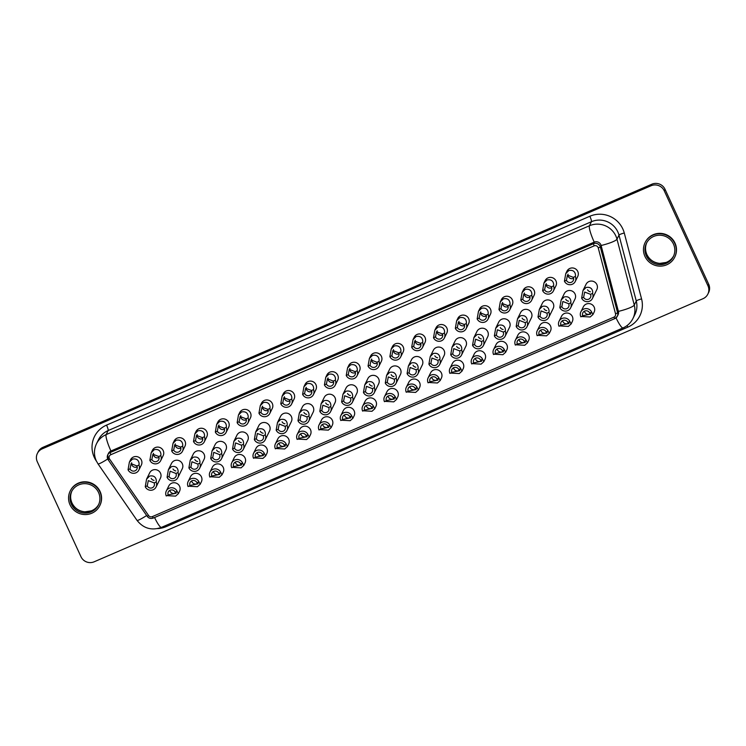 <?xml version="1.0" encoding="UTF-8"?>
<svg xmlns="http://www.w3.org/2000/svg" width="746" height="746" viewBox="0 0 746 746"><rect width="100%" height="100%" fill="white"/><g stroke="black" fill="none" stroke-linecap="round" stroke-linejoin="round"><path stroke-width="1.12" d="M357.11 370.781A5.996 5.856 26.3 0 1 354.154 378.53A5.996 5.856 26.3 0 1 346.247 375.471L347.561 367.909L350.62 364.841C357.614 363.386 357.623 370.202 357.11 370.781L355.115 371.639A3.805 3.711 -153.7 0 1 351.636 376.851A3.805 3.711 -153.7 0 1 348.233 374.613L349.287 369.391L355.115 371.639M357.054 375.779L359.525 370.771A5.996 5.856 -153.7 0 0 351.664 362.724A5.996 5.856 -153.7 0 0 348.764 365.465L347.561 367.909M349.874 368.459A3.805 3.711 -153.7 0 0 355.404 372.571M400.742 351.925A5.996 5.856 26.3 0 1 397.795 359.665A5.996 5.856 26.3 0 1 389.878 356.616L391.202 349.053L394.252 345.985C401.255 344.521 401.264 351.338 400.742 351.925L398.756 352.783A3.805 3.711 -153.7 0 1 395.277 357.996A3.805 3.711 -153.7 0 1 391.874 355.758L392.918 350.527L398.756 352.783M400.695 356.924L403.166 351.916A5.996 5.856 -153.7 0 0 395.305 343.859A5.996 5.856 -153.7 0 0 392.405 346.61L391.202 349.053M393.506 349.604A3.805 3.711 -153.7 0 0 399.045 353.716M444.383 333.061A5.996 5.856 26.3 0 1 441.436 340.81A5.996 5.856 26.3 0 1 433.519 337.761L434.834 330.189L437.893 327.121C444.896 325.666 444.905 332.483 444.383 333.061L442.397 333.928A3.805 3.711 -153.7 0 1 438.918 339.141A3.805 3.711 -153.7 0 1 435.515 336.894L436.559 331.672L442.397 333.928M444.336 338.069L446.807 333.061A5.996 5.856 -153.7 0 0 438.937 325.004A5.996 5.856 -153.7 0 0 436.046 327.746L434.834 330.189M437.147 330.739A3.805 3.711 -153.7 0 0 442.686 334.861M488.024 314.206A5.996 5.856 26.3 0 1 485.077 321.955A5.996 5.856 26.3 0 1 477.16 318.896L478.475 311.334L481.534 308.266C488.527 306.811 488.537 313.628 488.024 314.206L486.028 315.064A3.805 3.711 -153.7 0 1 482.55 320.276A3.805 3.711 -153.7 0 1 479.156 318.038L480.2 312.816L486.028 315.064M487.977 319.204L490.439 314.206A5.996 5.856 -153.7 0 0 482.578 306.149A5.996 5.856 -153.7 0 0 479.678 308.891L478.475 311.334M480.788 311.884A3.805 3.711 -153.7 0 0 486.317 315.996M531.665 295.351A5.996 5.856 26.3 0 1 528.718 303.1A5.996 5.856 26.3 0 1 520.801 300.041L522.116 292.479L525.175 289.411C532.168 287.947 532.178 294.763 531.665 295.351L529.669 296.209A3.805 3.711 -153.7 0 1 526.191 301.421A3.805 3.711 -153.7 0 1 522.787 299.183L523.841 293.961L529.669 296.209M531.609 300.349L534.08 295.341A5.996 5.856 -153.7 0 0 526.219 287.285A5.996 5.856 -153.7 0 0 523.319 290.035L522.116 292.479M524.429 293.029A3.805 3.711 -153.7 0 0 529.958 297.141M156.119 482.028A5.996 5.856 26.3 0 1 153.172 489.768A5.996 5.856 26.3 0 1 145.256 486.718L146.57 479.156L149.629 476.088C156.623 474.624 156.632 481.44 156.119 482.028L154.124 482.886A3.805 3.711 -153.7 0 1 150.645 488.098A3.805 3.711 -153.7 0 1 147.242 485.86L148.295 480.629L154.124 482.886M156.063 487.026L160.437 478.167A5.996 5.856 -153.7 0 0 152.576 470.111A5.996 5.856 -153.7 0 0 149.676 472.861L146.57 479.156M151.168 478.391A3.805 3.711 -153.7 0 0 154.021 480.359M199.76 463.163A5.996 5.856 26.3 0 1 196.804 470.913A5.996 5.856 26.3 0 1 188.897 467.863L190.211 460.301L193.27 457.223C200.264 455.769 200.273 462.585 199.76 463.163L197.765 464.031A3.805 3.711 -153.7 0 1 194.286 469.243A3.805 3.711 -153.7 0 1 190.883 467.005L191.927 461.774L197.765 464.031M199.704 468.171L204.078 459.312A5.996 5.856 -153.7 0 0 196.207 451.255A5.996 5.856 -153.7 0 0 193.317 453.997L190.211 460.301M194.799 459.536A3.805 3.711 -153.7 0 0 197.653 461.504M243.392 444.308A5.996 5.856 26.3 0 1 240.445 452.057A5.996 5.856 26.3 0 1 232.528 449.008L233.843 441.436L236.902 438.368C243.905 436.914 243.914 443.73 243.392 444.308L241.406 445.166A3.805 3.711 -153.7 0 1 237.927 450.388A3.805 3.711 -153.7 0 1 234.524 448.141L235.568 442.919L241.406 445.166M243.345 449.316L247.719 440.457A5.996 5.856 -153.7 0 0 239.848 432.4A5.996 5.856 -153.7 0 0 236.958 435.142L233.843 441.436M238.44 440.672A3.805 3.711 -153.7 0 0 241.294 442.648M287.033 425.453A5.996 5.856 26.3 0 1 284.086 433.202A5.996 5.856 26.3 0 1 276.169 430.144L277.484 422.581L280.543 419.513C287.546 418.049 287.555 424.866 287.033 425.453L285.047 426.311A3.805 3.711 -153.7 0 1 281.568 431.524A3.805 3.711 -153.7 0 1 278.165 429.286L279.209 424.064L285.047 426.311M286.986 430.451L291.35 421.593A5.996 5.856 -153.7 0 0 283.489 413.545A5.996 5.856 -153.7 0 0 280.589 416.287L277.484 422.581M282.081 421.816A3.805 3.711 -153.7 0 0 284.935 423.784M330.674 406.598A5.996 5.856 26.3 0 1 327.727 414.338A5.996 5.856 26.3 0 1 319.81 411.288L321.125 403.726L324.184 400.649C331.177 399.194 331.187 406.01 330.674 406.598L328.678 407.456A3.805 3.711 -153.7 0 1 325.2 412.669A3.805 3.711 -153.7 0 1 321.796 410.431L322.85 405.199L328.678 407.456M330.618 411.596L334.991 402.737A5.996 5.856 -153.7 0 0 327.13 394.681A5.996 5.856 -153.7 0 0 324.23 397.431L321.125 403.726M325.722 402.961A3.805 3.711 -153.7 0 0 328.576 404.929M374.315 387.733A5.996 5.856 26.3 0 1 371.368 395.483A5.996 5.856 26.3 0 1 363.451 392.433L364.766 384.861L367.825 381.793C374.818 380.339 374.828 387.155 374.315 387.733L372.319 388.601A3.805 3.711 -153.7 0 1 368.841 393.813A3.805 3.711 -153.7 0 1 365.437 391.566L366.491 386.344L372.319 388.601M374.259 392.741L378.632 383.882A5.996 5.856 -153.7 0 0 370.771 375.825A5.996 5.856 -153.7 0 0 367.871 378.567L364.766 384.861M369.363 384.106A3.805 3.711 -153.7 0 0 372.217 386.074M417.956 368.878A5.996 5.856 26.3 0 1 415 376.627A5.996 5.856 26.3 0 1 407.083 373.569L408.407 366.006L411.456 362.938C418.459 361.484 418.469 368.3 417.956 368.878L415.96 369.736A3.805 3.711 -153.7 0 1 412.482 374.949A3.805 3.711 -153.7 0 1 409.078 372.711L410.123 367.489L415.96 369.736M417.9 373.877L422.273 365.018A5.996 5.856 -153.7 0 0 414.403 356.97A5.996 5.856 -153.7 0 0 411.512 359.712L408.407 366.006M412.995 365.242A3.805 3.711 -153.7 0 0 415.848 367.209M461.587 350.023A5.996 5.856 26.3 0 1 458.641 357.763A5.996 5.856 26.3 0 1 450.724 354.714L452.039 347.151L455.097 344.083C462.1 342.619 462.11 349.436 461.587 350.023L459.601 350.881A3.805 3.711 -153.7 0 1 456.123 356.094A3.805 3.711 -153.7 0 1 452.719 353.856L453.764 348.624L459.601 350.881M461.541 355.021L465.914 346.163A5.996 5.856 -153.7 0 0 458.044 338.106A5.996 5.856 -153.7 0 0 455.144 340.857L452.039 347.151M456.636 346.386A3.805 3.711 -153.7 0 0 459.489 348.354M505.228 331.159A5.996 5.856 26.3 0 1 502.282 338.908A5.996 5.856 26.3 0 1 494.365 335.859L495.68 328.296L498.738 325.219C505.741 323.764 505.741 330.581 505.228 331.159L503.233 332.026A3.805 3.711 -153.7 0 1 499.755 337.239A3.805 3.711 -153.7 0 1 496.36 335.001L497.405 329.769L503.233 332.026M505.182 336.166L509.546 327.308A5.996 5.856 -153.7 0 0 501.685 319.251A5.996 5.856 -153.7 0 0 498.785 321.992L495.68 328.296M500.277 327.531A3.805 3.711 -153.7 0 0 503.13 329.499M548.87 312.304A5.996 5.856 26.3 0 1 545.923 320.053A5.996 5.856 26.3 0 1 538.006 317.003L539.321 309.431L542.379 306.364C549.373 304.909 549.382 311.725 548.87 312.304L546.874 313.161A3.805 3.711 -153.7 0 1 543.396 318.383A3.805 3.711 -153.7 0 1 539.992 316.136L541.046 310.914L546.874 313.161M548.814 317.311L553.187 308.452A5.996 5.856 -153.7 0 0 545.326 300.396A5.996 5.856 -153.7 0 0 542.426 303.137L539.321 309.431M543.918 308.667A3.805 3.711 -153.7 0 0 546.771 310.644M581.955 316.528L590.17 316.985L592.911 314.57L591.69 312.126A5.996 5.856 -153.7 0 0 580.882 311.819A5.996 5.856 -153.7 0 0 580.826 316.826L583.167 315.661L590.683 314.103L590.431 312.677M592.911 314.57L594.114 312.126A5.996 5.856 -153.7 0 0 586.244 304.07A5.996 5.856 -153.7 0 0 583.353 306.811L580.882 311.819M584.435 311.175A3.805 3.711 -153.7 0 0 590.851 313.292M592.51 293.448A5.996 5.856 26.3 0 1 589.554 301.197A5.996 5.856 26.3 0 1 581.647 298.139L582.962 290.576L586.02 287.508C593.014 286.044 593.023 292.861 592.51 293.448L590.515 294.306A3.805 3.711 -153.7 0 1 587.037 299.519A3.805 3.711 -153.7 0 1 583.633 297.281L584.678 292.059L590.515 294.306M592.455 298.447L596.828 289.588A5.996 5.856 -153.7 0 0 588.958 281.54A5.996 5.856 -153.7 0 0 586.067 284.282L582.962 290.576M587.55 289.812A3.805 3.711 -153.7 0 0 590.403 291.779M110.818 454.715A3.003 2.928 -153.7 0 0 109.597 459.042L148.603 515.542A3.003 2.928 -153.7 0 0 152.305 516.624L613.874 317.162A3.003 2.928 -153.7 0 0 615.525 313.768L598.236 247.886A3.003 2.928 -153.7 0 0 594.105 245.872L110.818 454.715L110.175 452.533L593.462 243.69A4.998 4.886 26.3 0 1 600.353 247.038L617.641 312.928A4.998 4.886 26.3 0 1 617.306 316.285L618.07 314.747A4.998 4.886 -153.7 0 0 618.406 311.39L601.108 245.499A4.998 4.886 -153.7 0 0 594.226 242.142L110.94 450.994A4.998 4.886 -153.7 0 0 108.524 453.279L107.76 454.818A4.998 4.886 26.3 0 1 110.175 452.533L110.94 450.994A15.004 2.48 -113.4 0 1 106.156 434.601L108.151 430.554A20.002 19.536 -153.7 0 0 98.491 439.711L96.495 443.749A20.002 19.536 26.3 0 1 106.156 434.601L589.443 225.758L591.438 221.711L108.151 430.554A4.998 0.83 -113.4 0 0 106.557 425.099L589.844 216.247A4.998 0.83 -113.4 0 1 591.438 221.711A20.002 19.536 -153.7 0 1 617.819 231.885A20.002 19.536 -153.7 0 1 618.984 235.13L636.273 301.02A4.998 0.821 165.3 0 1 641.569 298.913A25 24.422 26.3 0 1 627.834 327.14L166.255 526.601A25 24.422 26.3 0 1 157.555 528.606M211.025 476.815L219.24 477.281L221.972 474.857L220.76 472.423A5.996 5.856 -153.7 0 0 209.952 472.115A5.996 5.856 -153.7 0 0 209.896 477.114L212.228 475.948L219.753 474.391L219.492 472.964M221.972 474.857L223.185 472.414A5.996 5.856 -153.7 0 0 215.314 464.357A5.996 5.856 -153.7 0 0 212.424 467.108L209.952 472.115M213.505 471.472A3.805 3.711 -153.7 0 0 219.921 473.579M254.666 457.96L262.881 458.417L265.613 456.002L264.401 453.559A5.996 5.856 -153.7 0 0 253.584 453.251A5.996 5.856 -153.7 0 0 253.537 458.258L255.869 457.093L263.394 455.536L263.133 454.109M265.613 456.002L266.816 453.559A5.996 5.856 -153.7 0 0 258.955 445.502A5.996 5.856 -153.7 0 0 256.055 448.243L253.584 453.251M257.137 452.617A3.805 3.711 -153.7 0 0 263.562 454.724M298.307 439.105L306.513 439.562L309.254 437.147L308.042 434.704A5.996 5.856 -153.7 0 0 297.225 434.396A5.996 5.856 -153.7 0 0 297.178 439.403L299.51 438.238L307.035 436.68L306.774 435.254M309.254 437.147L310.457 434.704A5.996 5.856 -153.7 0 0 302.596 426.647A5.996 5.856 -153.7 0 0 299.696 429.388L297.225 434.396M300.778 433.752A3.805 3.711 -153.7 0 0 307.203 435.869M341.948 420.24L350.154 420.707L352.895 418.282L351.683 415.848A5.996 5.856 -153.7 0 0 340.866 415.541A5.996 5.856 -153.7 0 0 340.819 420.539L343.151 419.373L350.667 417.816L350.415 416.399M352.895 418.282L354.098 415.839A5.996 5.856 -153.7 0 0 346.237 407.792A5.996 5.856 -153.7 0 0 343.337 410.533L340.866 415.541M344.419 414.897A3.805 3.711 -153.7 0 0 350.844 417.014M385.579 401.385L393.795 401.852L396.536 399.427L395.315 396.993A5.996 5.856 -153.7 0 0 384.507 396.685A5.996 5.856 -153.7 0 0 384.451 401.684L386.792 400.518L394.308 398.961L394.056 397.534M396.536 399.427L397.739 396.984A5.996 5.856 -153.7 0 0 389.869 388.927A5.996 5.856 -153.7 0 0 386.978 391.678L384.507 396.685M388.06 396.042A3.805 3.711 -153.7 0 0 394.475 398.15M429.22 382.53L437.436 382.987L440.168 380.572L438.956 378.129A5.996 5.856 -153.7 0 0 428.148 377.821A5.996 5.856 -153.7 0 0 428.092 382.829L430.423 381.663L437.949 380.106L437.688 378.679M440.168 380.572L441.38 378.129A5.996 5.856 -153.7 0 0 433.51 370.072A5.996 5.856 -153.7 0 0 430.619 372.814L428.148 377.821M431.692 377.178A3.805 3.711 -153.7 0 0 438.116 379.294M472.861 363.666L481.077 364.132L483.809 361.717L482.597 359.274A5.996 5.856 -153.7 0 0 471.78 358.966A5.996 5.856 -153.7 0 0 471.733 363.964L474.064 362.808L481.59 361.241L481.329 359.824M483.809 361.717L485.012 359.264A5.996 5.856 -153.7 0 0 477.151 351.217A5.996 5.856 -153.7 0 0 474.251 353.958L471.78 358.966M475.333 358.322A3.805 3.711 -153.7 0 0 481.757 360.439M516.502 344.811L524.708 345.277L527.45 342.852L526.238 340.418A5.996 5.856 -153.7 0 0 515.421 340.111A5.996 5.856 -153.7 0 0 515.374 345.109L517.705 343.943L525.231 342.386L524.97 340.959M527.45 342.852L528.653 340.409A5.996 5.856 -153.7 0 0 520.792 332.352A5.996 5.856 -153.7 0 0 517.892 335.103L515.421 340.111M518.974 339.467A3.805 3.711 -153.7 0 0 525.398 341.575M560.143 325.955L568.349 326.412L571.091 323.997L569.879 321.554A5.996 5.856 -153.7 0 0 559.062 321.246A5.996 5.856 -153.7 0 0 559.006 326.254L561.346 325.088L568.862 323.531L568.611 322.104M571.091 323.997L572.294 321.554A5.996 5.856 -153.7 0 0 564.433 313.497A5.996 5.856 -153.7 0 0 561.533 316.239L559.062 321.246M562.615 320.612A3.805 3.711 -153.7 0 0 569.039 322.72M160.735 455.638A5.996 5.856 26.3 0 1 157.779 463.387A5.996 5.856 26.3 0 1 149.871 460.338L151.186 452.766L154.245 449.698C161.239 448.243 161.248 455.06 160.735 455.638L158.739 456.496A3.805 3.711 -153.7 0 1 155.261 461.718A3.805 3.711 -153.7 0 1 151.858 459.471L152.911 454.249L158.739 456.496M160.679 460.646L163.15 455.638A5.996 5.856 -153.7 0 0 155.289 447.581A5.996 5.856 -153.7 0 0 152.389 450.323L151.186 452.766M153.499 453.316A3.805 3.711 -153.7 0 0 159.029 457.429M204.367 436.783A5.996 5.856 26.3 0 1 201.42 444.532A5.996 5.856 26.3 0 1 193.503 441.473L194.827 433.911L197.876 430.843C204.88 429.388 204.889 436.205 204.367 436.783L202.38 437.641A3.805 3.711 -153.7 0 1 198.902 442.854A3.805 3.711 -153.7 0 1 195.499 440.616L196.543 435.394L202.38 437.641M204.32 441.781L206.791 436.774A5.996 5.856 -153.7 0 0 198.93 428.726A5.996 5.856 -153.7 0 0 196.03 431.468L194.827 433.911M197.131 434.461A3.805 3.711 -153.7 0 0 202.67 438.573M248.008 417.928A5.996 5.856 26.3 0 1 245.061 425.668A5.996 5.856 26.3 0 1 237.144 422.618L238.459 415.056L241.518 411.988C248.521 410.524 248.53 417.34 248.008 417.928L246.021 418.786A3.805 3.711 -153.7 0 1 242.543 423.998A3.805 3.711 -153.7 0 1 239.14 421.76L240.184 416.529L246.021 418.786M247.961 422.926L250.432 417.919A5.996 5.856 -153.7 0 0 242.562 409.862A5.996 5.856 -153.7 0 0 239.671 412.613L238.459 415.056M240.771 415.606A3.805 3.711 -153.7 0 0 246.311 419.718M291.649 399.063A5.996 5.856 26.3 0 1 288.702 406.812A5.996 5.856 26.3 0 1 280.785 403.763L282.1 396.191L285.159 393.123C292.152 391.669 292.162 398.485 291.649 399.063L289.653 399.931A3.805 3.711 -153.7 0 1 286.175 405.143A3.805 3.711 -153.7 0 1 282.781 402.896L283.825 397.674L289.653 399.931M291.602 404.071L294.064 399.063A5.996 5.856 -153.7 0 0 286.203 391.007A5.996 5.856 -153.7 0 0 283.303 393.748L282.1 396.191M284.413 396.741A3.805 3.711 -153.7 0 0 289.942 400.863M335.29 380.208A5.996 5.856 26.3 0 1 332.343 387.957A5.996 5.856 26.3 0 1 324.426 384.899L325.741 377.336L328.8 374.268C335.793 372.814 335.803 379.63 335.29 380.208L333.294 381.066A3.805 3.711 -153.7 0 1 329.816 386.279A3.805 3.711 -153.7 0 1 326.412 384.041L327.466 378.819L333.294 381.066M335.234 385.206L337.705 380.208A5.996 5.856 -153.7 0 0 329.844 372.151A5.996 5.856 -153.7 0 0 326.944 374.893L325.741 377.336M328.053 377.886A3.805 3.711 -153.7 0 0 333.583 381.999M378.931 361.353A5.996 5.856 26.3 0 1 375.975 369.102A5.996 5.856 26.3 0 1 368.058 366.044L369.382 358.481L372.44 355.413C379.434 353.949 379.444 360.766 378.931 361.353L376.935 362.211A3.805 3.711 -153.7 0 1 373.457 367.424A3.805 3.711 -153.7 0 1 370.053 365.186L371.098 359.964L376.935 362.211M378.875 366.351L381.346 361.344A5.996 5.856 -153.7 0 0 373.485 353.287A5.996 5.856 -153.7 0 0 370.585 356.038L369.382 358.481M371.685 359.031A3.805 3.711 -153.7 0 0 377.224 363.143M422.562 342.489A5.996 5.856 26.3 0 1 419.616 350.238A5.996 5.856 26.3 0 1 411.699 347.188L413.014 339.626L416.072 336.549C423.075 335.094 423.085 341.91 422.562 342.489L420.576 343.356A3.805 3.711 -153.7 0 1 417.098 348.569A3.805 3.711 -153.7 0 1 413.694 346.33L414.739 341.099L420.576 343.356M422.516 347.496L424.987 342.489A5.996 5.856 -153.7 0 0 417.117 334.432A5.996 5.856 -153.7 0 0 414.226 337.183L413.014 339.626M415.326 340.176A3.805 3.711 -153.7 0 0 420.865 344.288M466.203 323.633A5.996 5.856 26.3 0 1 463.257 331.383A5.996 5.856 26.3 0 1 455.34 328.333L456.655 320.761L459.713 317.693C466.716 316.239 466.726 323.055 466.203 323.633L464.217 324.491A3.805 3.711 -153.7 0 1 460.73 329.713A3.805 3.711 -153.7 0 1 457.335 327.466L458.38 322.244L464.217 324.491M466.157 328.641L468.628 323.633A5.996 5.856 -153.7 0 0 460.758 315.577A5.996 5.856 -153.7 0 0 457.867 318.318L456.655 320.761M458.967 321.312A3.805 3.711 -153.7 0 0 464.506 325.424M509.844 304.778A5.996 5.856 26.3 0 1 506.898 312.527A5.996 5.856 26.3 0 1 498.981 309.469L500.296 301.906L503.354 298.838C510.348 297.384 510.357 304.2 509.844 304.778L507.849 305.636A3.805 3.711 -153.7 0 1 504.371 310.849A3.805 3.711 -153.7 0 1 500.967 308.611L502.021 303.389L507.849 305.636M509.788 309.776L512.26 304.769A5.996 5.856 -153.7 0 0 504.399 296.721A5.996 5.856 -153.7 0 0 501.498 299.463L500.296 301.906M502.608 302.456A3.805 3.711 -153.7 0 0 508.138 306.569M553.485 285.923A5.996 5.856 26.3 0 1 550.529 293.663A5.996 5.856 26.3 0 1 542.622 290.614L543.937 283.051L546.995 279.974C553.989 278.519 553.998 285.336 553.485 285.923L551.49 286.781A3.805 3.711 -153.7 0 1 548.012 291.994A3.805 3.711 -153.7 0 1 544.608 289.756L545.662 284.524L551.49 286.781M553.429 290.921L555.901 285.914A5.996 5.856 -153.7 0 0 548.04 277.857A5.996 5.856 -153.7 0 0 545.139 280.608L543.937 283.051M546.249 283.601A3.805 3.711 -153.7 0 0 551.779 287.714M177.94 472.6A5.996 5.856 26.3 0 1 174.993 480.34A5.996 5.856 26.3 0 1 167.076 477.291L168.391 469.728L171.449 466.651C178.443 465.196 178.453 472.013 177.94 472.6L175.944 473.458A3.805 3.711 -153.7 0 1 172.466 478.671A3.805 3.711 -153.7 0 1 169.062 476.433L170.116 471.202L175.944 473.458M177.884 477.599L182.257 468.74A5.996 5.856 -153.7 0 0 174.396 460.683A5.996 5.856 -153.7 0 0 171.496 463.434L168.391 469.728M172.988 468.964A3.805 3.711 -153.7 0 0 175.842 470.931M221.581 453.736A5.996 5.856 26.3 0 1 218.625 461.485A5.996 5.856 26.3 0 1 210.708 458.436L212.032 450.864L215.081 447.796C222.084 446.341 222.094 453.158 221.581 453.736L219.585 454.603A3.805 3.711 -153.7 0 1 216.107 459.816A3.805 3.711 -153.7 0 1 212.703 457.568L213.748 452.346L219.585 454.603M221.525 458.743L225.898 449.885A5.996 5.856 -153.7 0 0 218.028 441.828A5.996 5.856 -153.7 0 0 215.137 444.569L212.032 450.864M216.62 450.108A3.805 3.711 -153.7 0 0 219.473 452.076M265.212 434.881A5.996 5.856 26.3 0 1 262.266 442.63A5.996 5.856 26.3 0 1 254.349 439.571L255.664 432.009L258.722 428.941C265.725 427.486 265.735 434.303 265.212 434.881L263.226 435.739A3.805 3.711 -153.7 0 1 259.748 440.951A3.805 3.711 -153.7 0 1 256.344 438.713L257.389 433.491L263.226 435.739M265.166 439.879L269.539 431.02A5.996 5.856 -153.7 0 0 261.669 422.973A5.996 5.856 -153.7 0 0 258.769 425.714L255.664 432.009M260.261 431.244A3.805 3.711 -153.7 0 0 263.114 433.212M308.853 416.026A5.996 5.856 26.3 0 1 305.907 423.765A5.996 5.856 26.3 0 1 297.99 420.716L299.305 413.153L302.363 410.086C309.366 408.621 309.366 415.438 308.853 416.026L306.858 416.883A3.805 3.711 -153.7 0 1 303.38 422.096A3.805 3.711 -153.7 0 1 299.985 419.858L301.03 414.627L306.858 416.883M308.807 421.024L313.171 412.165A5.996 5.856 -153.7 0 0 305.31 404.108A5.996 5.856 -153.7 0 0 302.41 406.859L299.305 413.153M303.902 412.389A3.805 3.711 -153.7 0 0 306.755 414.356M352.494 397.161A5.996 5.856 26.3 0 1 349.548 404.91A5.996 5.856 26.3 0 1 341.631 401.861L342.946 394.298L346.004 391.221C352.998 389.766 353.007 396.583 352.494 397.161L350.499 398.028A3.805 3.711 -153.7 0 1 347.021 403.241A3.805 3.711 -153.7 0 1 343.617 401.003L344.671 395.772L350.499 398.028M352.438 402.169L356.812 393.31A5.996 5.856 -153.7 0 0 348.951 385.253A5.996 5.856 -153.7 0 0 346.051 387.995L342.946 394.298M347.543 393.534A3.805 3.711 -153.7 0 0 350.396 395.501M396.135 378.306A5.996 5.856 26.3 0 1 393.179 386.055A5.996 5.856 26.3 0 1 385.272 383.006L386.587 375.434L389.645 372.366C396.639 370.911 396.648 377.728 396.135 378.306L394.14 379.164A3.805 3.711 -153.7 0 1 390.662 384.386A3.805 3.711 -153.7 0 1 387.258 382.139L388.302 376.916L394.14 379.164M396.079 383.313L400.453 374.455A5.996 5.856 -153.7 0 0 392.582 366.398A5.996 5.856 -153.7 0 0 389.692 369.139L386.587 375.434M391.174 374.669A3.805 3.711 -153.7 0 0 394.028 376.646M439.767 359.451A5.996 5.856 26.3 0 1 436.82 367.2A5.996 5.856 26.3 0 1 428.903 364.141L430.218 356.579L433.277 353.511C440.28 352.047 440.289 358.863 439.767 359.451L437.781 360.309A3.805 3.711 -153.7 0 1 434.303 365.521A3.805 3.711 -153.7 0 1 430.899 363.283L431.943 358.061L437.781 360.309M439.72 364.449L444.094 355.59A5.996 5.856 -153.7 0 0 436.224 347.543A5.996 5.856 -153.7 0 0 433.333 350.284L430.218 356.579M434.815 355.814A3.805 3.711 -153.7 0 0 437.669 357.782M483.408 340.596A5.996 5.856 26.3 0 1 480.461 348.335A5.996 5.856 26.3 0 1 472.544 345.286L473.859 337.724L476.918 334.646C483.921 333.192 483.93 340.008 483.408 340.596L481.422 341.454A3.805 3.711 -153.7 0 1 477.944 346.666A3.805 3.711 -153.7 0 1 474.54 344.428L475.584 339.197L481.422 341.454M483.361 345.594L487.725 336.735A5.996 5.856 -153.7 0 0 479.865 328.678A5.996 5.856 -153.7 0 0 476.964 331.429L473.859 337.724M478.456 336.959A3.805 3.711 -153.7 0 0 481.31 338.926M527.049 321.731A5.996 5.856 26.3 0 1 524.102 329.48A5.996 5.856 26.3 0 1 516.185 326.431L517.5 318.859L520.559 315.791C527.553 314.336 527.562 321.153 527.049 321.731L525.053 322.598A3.805 3.711 -153.7 0 1 521.575 327.811A3.805 3.711 -153.7 0 1 518.172 325.564L519.225 320.342L525.053 322.598M526.993 326.739L531.366 317.88A5.996 5.856 -153.7 0 0 523.505 309.823A5.996 5.856 -153.7 0 0 520.605 312.565L517.5 318.859M522.097 318.104A3.805 3.711 -153.7 0 0 524.951 320.071M570.69 302.876A5.996 5.856 26.3 0 1 567.743 310.625A5.996 5.856 26.3 0 1 559.826 307.566L561.141 300.004L564.2 296.936C571.194 295.481 571.203 302.298 570.69 302.876L568.694 303.734A3.805 3.711 -153.7 0 1 565.216 308.947A3.805 3.711 -153.7 0 1 561.813 306.709L562.866 301.487L568.694 303.734M570.634 307.874L575.007 299.015A5.996 5.856 -153.7 0 0 567.147 290.968A5.996 5.856 -153.7 0 0 564.246 293.71L561.141 300.004M565.738 299.239A3.805 3.711 -153.7 0 0 568.592 301.207M575.306 276.486A5.996 5.856 26.3 0 1 572.35 284.235A5.996 5.856 26.3 0 1 564.433 281.186L565.757 273.623L568.816 270.546C575.809 269.092 575.819 275.908 575.306 276.486L573.31 277.353A3.805 3.711 -153.7 0 1 569.832 282.566A3.805 3.711 -153.7 0 1 566.428 280.328L567.473 275.097L573.31 277.353M575.25 281.494L577.721 276.486A5.996 5.856 -153.7 0 0 569.86 268.429A5.996 5.856 -153.7 0 0 566.96 271.18L565.757 273.623M568.06 274.174A3.805 3.711 -153.7 0 0 573.599 278.286M98.556 492.509A15.004 14.65 26.3 0 1 84.82 513.089A15.004 14.65 26.3 0 1 71.523 491.735A15.004 14.65 26.3 0 1 98.556 492.509M70.04 504.828A16.496 16.114 26.3 0 1 85.137 482.186A16.496 16.114 26.3 0 1 99.768 505.676A16.496 16.114 26.3 0 1 70.04 504.828M70.18 491.073L70.366 490.691A16.496 16.114 26.3 0 1 100.104 491.53A16.496 16.114 26.3 0 1 99.964 505.294L99.768 505.676M673.47 244.063A15.004 14.65 26.3 0 1 659.734 264.653A15.004 14.65 26.3 0 1 646.437 243.299A15.004 14.65 26.3 0 1 673.47 244.063M644.945 256.391A16.496 16.114 26.3 0 1 660.051 233.75A16.496 16.114 26.3 0 1 674.682 257.239A16.496 16.114 26.3 0 1 644.945 256.391M645.085 242.636L645.281 242.254A16.496 16.114 26.3 0 1 675.018 243.093A16.496 16.114 26.3 0 1 674.869 256.857L674.682 257.239M175.86 491.828L176.112 493.246L168.596 494.812L166.255 495.969A5.996 5.856 -153.7 0 1 166.311 490.971L168.782 485.963A5.996 5.856 26.3 0 1 178.425 484.574A5.996 5.856 26.3 0 1 179.544 491.269L178.341 493.721L175.599 496.137L167.393 495.67M169.864 490.327A3.805 3.711 -153.7 0 0 176.289 492.444M178.341 493.721L177.128 491.278A5.996 5.856 -153.7 0 0 166.311 490.971M197.681 482.401L197.932 483.818L190.416 485.376L188.076 486.541A5.996 5.856 -153.7 0 1 188.132 481.543L190.603 476.535A5.996 5.856 26.3 0 1 200.245 475.146A5.996 5.856 26.3 0 1 201.364 481.841L200.161 484.285L197.42 486.709L189.204 486.243M191.685 480.9A3.805 3.711 -153.7 0 0 198.1 483.016M200.161 484.285L198.94 481.851A5.996 5.856 -153.7 0 0 188.132 481.543M241.312 463.536L241.573 464.963L234.048 466.52L231.717 467.686A5.996 5.856 -153.7 0 1 231.773 462.688L234.244 457.68A5.996 5.856 26.3 0 1 243.886 456.291A5.996 5.856 26.3 0 1 245.005 462.986L243.793 465.429L241.061 467.854L232.845 467.388M235.316 462.044A3.805 3.711 -153.7 0 0 241.741 464.152M243.793 465.429L242.581 462.996A5.996 5.856 -153.7 0 0 231.773 462.688M284.953 444.681L285.214 446.108L277.689 447.665L275.358 448.831A5.996 5.856 -153.7 0 1 275.405 443.823L277.876 438.816A5.996 5.856 26.3 0 1 287.527 437.436A5.996 5.856 26.3 0 1 288.637 444.131L287.434 446.574L284.702 448.989L276.486 448.532M278.957 443.18A3.805 3.711 -153.7 0 0 285.382 445.297M287.434 446.574L286.222 444.131A5.996 5.856 -153.7 0 0 275.405 443.823M328.594 425.826L328.855 427.244L321.33 428.81L318.999 429.966A5.996 5.856 -153.7 0 1 319.046 424.968L321.517 419.961A5.996 5.856 26.3 0 1 331.168 418.571A5.996 5.856 26.3 0 1 332.278 425.267L331.075 427.719L328.333 430.134L320.127 429.668M322.598 424.325A3.805 3.711 -153.7 0 0 329.023 426.442M331.075 427.719L329.863 425.276A5.996 5.856 -153.7 0 0 319.046 424.968M372.235 406.962L372.487 408.388L364.971 409.946L362.631 411.111A5.996 5.856 -153.7 0 1 362.687 406.113L365.158 401.106A5.996 5.856 26.3 0 1 374.8 399.716A5.996 5.856 26.3 0 1 375.919 406.411L374.716 408.855L371.974 411.279L363.768 410.813M366.239 405.47A3.805 3.711 -153.7 0 0 372.664 407.577M374.716 408.855L373.504 406.421A5.996 5.856 -153.7 0 0 362.687 406.113M415.867 388.106L416.128 389.533L408.603 391.09L406.272 392.256A5.996 5.856 -153.7 0 1 406.328 387.249L408.799 382.241A5.996 5.856 26.3 0 1 418.441 380.861A5.996 5.856 26.3 0 1 419.56 387.556L418.347 389.999L415.615 392.415L407.4 391.958M409.88 386.615A3.805 3.711 -153.7 0 0 416.296 388.722M418.347 389.999L417.135 387.556A5.996 5.856 -153.7 0 0 406.328 387.249M459.508 369.251L459.769 370.678L452.244 372.235L449.913 373.401A5.996 5.856 -153.7 0 1 449.959 368.393L452.43 363.386A5.996 5.856 26.3 0 1 462.082 361.996A5.996 5.856 26.3 0 1 463.191 368.701L461.988 371.144L459.256 373.56L451.041 373.103M453.512 367.75A3.805 3.711 -153.7 0 0 459.937 369.867M461.988 371.144L460.776 368.701A5.996 5.856 -153.7 0 0 449.959 368.393M503.149 350.396L503.41 351.814L495.885 353.371L493.554 354.536A5.996 5.856 -153.7 0 1 493.6 349.538L496.071 344.531A5.996 5.856 26.3 0 1 505.723 343.141A5.996 5.856 26.3 0 1 506.832 349.837L505.629 352.28L502.888 354.704L494.682 354.238M497.153 348.895A3.805 3.711 -153.7 0 0 503.578 351.012M505.629 352.28L504.417 349.846A5.996 5.856 -153.7 0 0 493.6 349.538M546.79 331.532L547.042 332.958L539.526 334.516L537.195 335.681A5.996 5.856 -153.7 0 1 537.241 330.683L539.712 325.676A5.996 5.856 26.3 0 1 549.364 324.286A5.996 5.856 26.3 0 1 550.473 330.982L549.27 333.425L546.529 335.849L538.323 335.383M540.794 330.04A3.805 3.711 -153.7 0 0 547.219 332.147M549.27 333.425L548.058 330.991A5.996 5.856 -153.7 0 0 537.241 330.683M128.051 469.766L130.037 468.898A3.805 3.711 -153.7 0 0 136.891 469.094A3.805 3.711 -153.7 0 0 136.919 465.933L138.915 465.066A5.996 5.856 26.3 0 1 135.968 472.815A5.996 5.856 26.3 0 1 128.051 469.766L129.366 462.203L132.424 459.126C139.418 457.671 139.427 464.488 138.915 465.066M131.678 462.744A3.805 3.711 -153.7 0 0 137.208 466.865M129.366 462.194L130.569 459.75A5.996 5.856 26.3 0 1 140.22 458.37A5.996 5.856 26.3 0 1 141.33 465.066L138.859 470.073M171.683 450.91L173.678 450.043A3.805 3.711 -153.7 0 0 180.523 450.239A3.805 3.711 -153.7 0 0 180.56 447.068L182.556 446.211A5.996 5.856 26.3 0 1 179.6 453.96A5.996 5.856 26.3 0 1 171.683 450.91L173.007 443.338L176.065 440.271C183.059 438.816 183.068 445.632 182.556 446.211M175.31 443.889A3.805 3.711 -153.7 0 0 180.849 448.001M173.007 443.338L174.21 440.895A5.996 5.856 26.3 0 1 183.852 439.506A5.996 5.856 26.3 0 1 184.971 446.211L182.5 451.209M215.324 432.046L217.319 431.188A3.805 3.711 -153.7 0 0 224.164 431.384A3.805 3.711 -153.7 0 0 224.201 428.213L226.187 427.355A5.996 5.856 26.3 0 1 223.24 435.105A5.996 5.856 26.3 0 1 215.324 432.046L216.638 424.483L219.697 421.415C226.7 419.951 226.709 426.768 226.187 427.355M218.951 425.034A3.805 3.711 -153.7 0 0 224.49 429.146M216.638 424.483L217.851 422.04A5.996 5.856 26.3 0 1 227.493 420.651A5.996 5.856 26.3 0 1 228.612 427.346L226.141 432.354M258.965 413.191L260.96 412.333A3.805 3.711 -153.7 0 0 267.805 412.529A3.805 3.711 -153.7 0 0 267.842 409.358L269.828 408.491A5.996 5.856 26.3 0 1 266.881 416.24A5.996 5.856 26.3 0 1 258.965 413.191L260.279 405.628L263.338 402.551C270.341 401.096 270.35 407.913 269.828 408.491M262.592 406.178A3.805 3.711 -153.7 0 0 268.131 410.291M260.279 405.628L261.492 403.185A5.996 5.856 26.3 0 1 271.134 401.796A5.996 5.856 26.3 0 1 272.253 408.491L269.782 413.498M302.606 394.336L304.592 393.468A3.805 3.711 -153.7 0 0 311.446 393.664A3.805 3.711 -153.7 0 0 311.474 390.494L313.469 389.636A5.996 5.856 26.3 0 1 310.522 397.385A5.996 5.856 26.3 0 1 302.606 394.336L303.92 386.764L306.979 383.696C313.973 382.241 313.982 389.058 313.469 389.636M306.233 387.314A3.805 3.711 -153.7 0 0 311.763 391.426M303.92 386.764L305.123 384.321A5.996 5.856 26.3 0 1 314.775 382.94A5.996 5.856 26.3 0 1 315.884 389.636L313.413 394.643M304.592 393.468L305.646 388.246L311.474 390.494M260.96 412.333L262.005 407.102L267.842 409.358M217.319 431.188L218.364 425.966L224.201 428.213M173.678 450.043L174.723 444.821L180.56 447.068M130.037 468.898L131.091 463.676L136.919 465.933M548.058 330.991L546.063 331.849A3.805 3.711 -153.7 0 0 539.218 331.653A3.805 3.711 -153.7 0 0 539.181 334.823M504.417 349.846L502.422 350.704A3.805 3.711 -153.7 0 0 495.577 350.508A3.805 3.711 -153.7 0 0 495.54 353.679M460.776 368.701L458.781 369.559A3.805 3.711 -153.7 0 0 451.936 369.363A3.805 3.711 -153.7 0 0 451.908 372.534M417.135 387.556L415.149 388.424A3.805 3.711 -153.7 0 0 408.295 388.228A3.805 3.711 -153.7 0 0 408.267 391.398M373.504 406.421L371.508 407.279A3.805 3.711 -153.7 0 0 364.663 407.083A3.805 3.711 -153.7 0 0 364.626 410.253M329.863 425.276L327.867 426.134A3.805 3.711 -153.7 0 0 321.022 425.938A3.805 3.711 -153.7 0 0 320.985 429.109M286.222 444.131L284.226 444.998A3.805 3.711 -153.7 0 0 277.381 444.803A3.805 3.711 -153.7 0 0 277.344 447.964M242.581 462.996L240.594 463.853A3.805 3.711 -153.7 0 0 233.74 463.658A3.805 3.711 -153.7 0 0 233.712 466.828M198.94 481.851L196.953 482.709A3.805 3.711 -153.7 0 0 190.099 482.513A3.805 3.711 -153.7 0 0 190.071 485.683M177.128 491.278L175.133 492.136A3.805 3.711 -153.7 0 0 168.288 491.94A3.805 3.711 -153.7 0 0 168.251 495.111M707.851 294.111L708.616 292.572A9.996 9.763 -153.7 0 0 708.7 284.235L665.031 189.288A9.996 9.763 -153.7 0 0 651.836 184.206L42.979 447.311A9.996 9.763 -153.7 0 0 38.149 451.889L37.384 453.428A9.996 9.763 -153.7 0 0 37.3 461.765L80.969 556.712A9.996 9.763 -153.7 0 0 94.164 561.794L703.021 298.689A9.996 9.763 -153.7 0 0 707.935 285.774L664.266 190.827A9.996 9.763 -153.7 0 0 651.081 185.745L42.214 448.85A9.996 9.763 -153.7 0 0 37.384 453.428M566.428 280.328L564.433 281.186M561.813 306.709L559.826 307.566M518.172 325.564L516.185 326.431M474.54 344.428L472.544 345.286M430.899 363.283L428.903 364.141M387.258 382.139L385.272 383.006M343.617 401.003L341.631 401.861M299.985 419.858L297.99 420.716M256.344 438.713L254.349 439.571M212.703 457.568L210.708 458.436M169.062 476.433L167.076 477.291M544.608 289.756L542.622 290.614M500.967 308.611L498.981 309.469M457.335 327.466L455.34 328.333M413.694 346.33L411.699 347.188M370.053 365.186L368.058 366.044M326.412 384.041L324.426 384.899M282.781 402.896L280.785 403.763M239.14 421.76L237.144 422.618M195.499 440.616L193.503 441.473M151.858 459.471L149.871 460.338M569.879 321.554L567.883 322.421A3.805 3.711 -153.7 0 0 561.039 322.225A3.805 3.711 -153.7 0 0 561.001 325.396M526.238 340.418L524.242 341.276A3.805 3.711 -153.7 0 0 517.398 341.081A3.805 3.711 -153.7 0 0 517.36 344.251M482.597 359.274L480.601 360.131A3.805 3.711 -153.7 0 0 473.757 359.936A3.805 3.711 -153.7 0 0 473.719 363.106M438.956 378.129L436.97 378.996A3.805 3.711 -153.7 0 0 430.116 378.8A3.805 3.711 -153.7 0 0 430.088 381.961M395.315 396.993L393.329 397.851A3.805 3.711 -153.7 0 0 386.475 397.655A3.805 3.711 -153.7 0 0 386.447 400.826M351.683 415.848L349.688 416.706A3.805 3.711 -153.7 0 0 342.843 416.51A3.805 3.711 -153.7 0 0 342.806 419.681M308.042 434.704L306.046 435.561A3.805 3.711 -153.7 0 0 299.202 435.366A3.805 3.711 -153.7 0 0 299.165 438.536M264.401 453.559L262.405 454.426A3.805 3.711 -153.7 0 0 255.561 454.23A3.805 3.711 -153.7 0 0 255.533 457.401M220.76 472.423L218.774 473.281A3.805 3.711 -153.7 0 0 211.92 473.085A3.805 3.711 -153.7 0 0 211.892 476.256M583.633 297.281L581.647 298.139M591.69 312.126L589.704 312.994A3.805 3.711 -153.7 0 0 582.85 312.798A3.805 3.711 -153.7 0 0 582.822 315.959M539.992 316.136L538.006 317.003M496.36 335.001L494.365 335.859M452.719 353.856L450.724 354.714M409.078 372.711L407.083 373.569M365.437 391.566L363.451 392.433M321.796 410.431L319.81 411.288M278.165 429.286L276.169 430.144M234.524 448.141L232.528 449.008M190.883 467.005L188.897 467.863M147.242 485.86L145.256 486.718M522.787 299.183L520.801 300.041M479.156 318.038L477.16 318.896M435.515 336.894L433.519 337.761M391.874 355.758L389.878 356.616M348.233 374.613L346.247 375.471M589.844 216.247A25 24.422 26.3 0 1 622.826 228.966A25 24.422 26.3 0 1 624.281 233.022L641.569 298.913M594.105 245.872L593.462 243.69L594.226 242.142A15.004 2.48 -113.4 0 1 589.443 225.758A20.002 19.536 26.3 0 1 615.823 235.932A20.002 19.536 26.3 0 1 616.989 239.177L618.984 235.13A4.998 0.821 -14.7 0 1 624.281 233.022M598.236 247.886L600.353 247.038L601.108 245.499A15.004 2.452 -14.7 0 0 616.989 239.177L634.277 305.067L636.273 301.02A20.002 19.536 -153.7 0 1 634.939 314.448L632.944 318.495A20.002 19.536 26.3 0 0 634.277 305.067A15.004 2.452 -14.7 0 1 618.406 311.39L617.641 312.928L615.525 313.768M147.149 516.241L108.151 459.741A4.998 4.886 26.3 0 1 107.76 454.818L108.142 459.788L109.597 459.042M98.696 504.427A15.004 14.65 26.3 0 1 71.961 503.084A15.004 14.65 26.3 0 1 71.821 491.166M673.61 255.99A15.004 14.65 26.3 0 1 646.875 254.647A15.004 14.65 26.3 0 1 646.735 242.73M707.935 285.774L708.7 284.235M664.266 190.827L665.031 189.288M651.081 185.745L651.836 184.206M42.214 448.85L42.979 447.311M614.807 318.607L153.322 518.032L152.305 516.624M613.874 317.162L614.863 318.607L617.306 316.285A4.998 4.886 26.3 0 1 614.9 318.57L153.284 518.069C150.823 518.936 148.78 518.339 147.149 516.297L148.603 515.542M96.448 461.196L96.411 461.131A25 24.422 26.3 0 1 106.557 425.099M632.944 318.495C630.762 322.813 627.451 325.946 623.031 327.914A15.004 2.48 -113.4 0 1 616.047 317.88M623.031 327.914L161.453 527.375A15.004 2.48 -113.4 0 1 154.562 517.519M161.453 527.375C151.634 530.826 143.484 528.476 136.994 520.335A15.004 1.595 -34.6 0 0 146.626 515.542M136.994 520.335L97.987 463.835A15.004 1.595 -34.6 0 0 107.694 458.995M165.733 525.529A4.998 0.83 -113.4 0 1 166.255 526.601M627.05 325.582A4.998 0.83 -113.4 0 1 627.834 327.14M96.495 443.749C93.856 449.409 93.782 455.097 96.281 460.823L97.987 463.835M72.092 490.579C70.189 494.626 70.152 498.766 71.98 502.981C74.628 508.24 78.917 511.187 84.848 511.831L91.264 510.87C94.761 509.481 97.334 507.14 98.994 503.858M647.006 242.142C645.094 246.189 645.057 250.33 646.885 254.545C649.542 259.804 653.832 262.751 659.753 263.394L666.178 262.433C669.666 261.035 672.239 258.703 673.908 255.421"/></g></svg>

